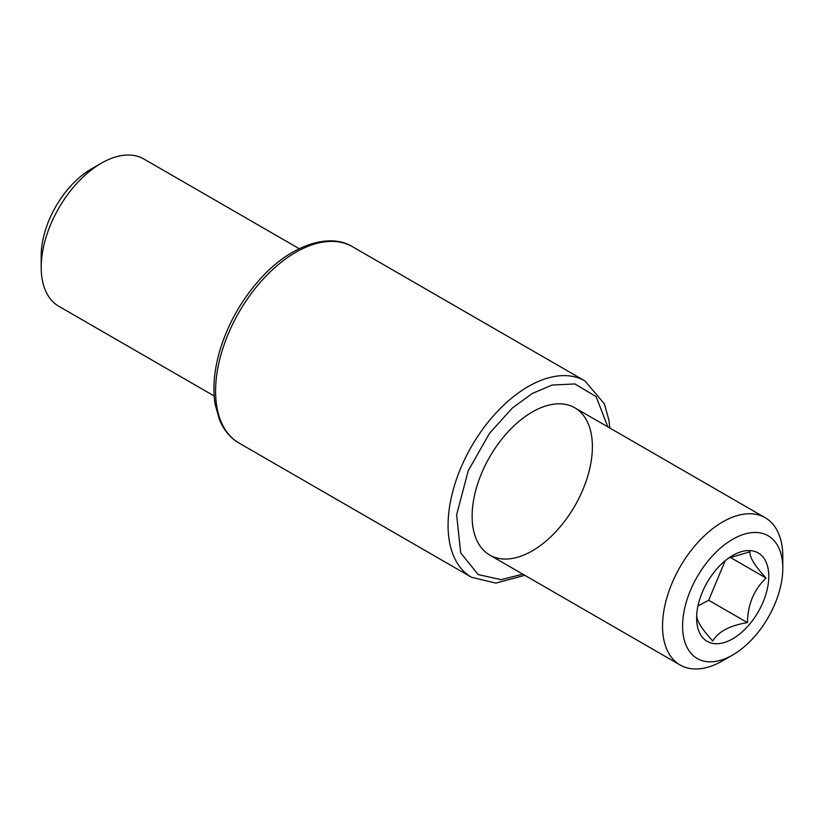 <?xml version="1.0" encoding="UTF-8"?>
<svg xmlns="http://www.w3.org/2000/svg" width="824" height="824" viewBox="0 0 824 824"><rect width="100%" height="100%" fill="white"/><g stroke="black" fill="none" stroke-linecap="round" stroke-linejoin="round"><path stroke-width="1.24" d="M532.263 412A85.037 49.1 -60 0 1 592.394 446.711A85.037 49.1 -60 0 1 532.263 550.865A85.037 49.1 -60 0 1 472.131 516.143A85.037 49.1 -60 0 1 532.263 412L532.263 412M732.691 655.008L722.669 660.796A85.037 49.1 -60 0 1 680.15 665.009A85.037 49.1 -60 0 1 662.537 626.075A85.037 49.1 -60 0 1 699.658 540.503A85.037 49.1 -60 0 1 765.187 517.719A85.037 49.1 -60 0 1 782.8 556.653L782.8 568.22A70.864 40.912 -60 0 1 732.691 655.008A70.864 40.912 -60 0 1 682.581 626.075A70.864 40.912 -60 0 1 732.691 539.287A70.864 40.912 -60 0 1 782.8 568.22M732.691 555.489A51.026 29.458 -60 0 1 768.771 576.821A51.026 29.458 -60 0 1 731.825 639.3A51.026 29.458 -60 0 1 696.641 616.455A51.026 29.458 -60 0 1 731.382 556.272A51.026 29.458 -60 0 1 732.691 555.489M696.692 614.725C696.156 620.029 701.512 628.774 712.77 640.979C718.384 631.534 729.94 625.426 747.45 622.635C747.79 604.435 753.991 589.572 766.062 578.057C754.897 565.995 749.531 557.251 749.984 551.802L728.88 558.003M730.219 557.364L766.062 578.057M747.45 622.635L708.681 600.253L725.171 560.753M697.959 605.918L708.681 600.253M299.194 248.683L143.85 158.991A85.037 49.1 120 0 0 101.331 163.203L101.331 163.203A85.037 49.1 120 0 0 41.2 267.347A85.037 49.1 120 0 0 58.813 306.281L214.158 395.973M91.31 168.992L101.331 163.203L91.31 168.992A70.864 40.912 120 0 0 41.2 255.78L41.2 267.347M352.435 246.695A113.382 65.457 120 0 0 239.063 312.152A113.382 65.457 120 0 0 239.063 443.075L471.565 577.305A113.382 65.457 -60 0 1 471.555 446.381A113.382 65.457 -60 0 1 584.937 380.925L352.435 246.695C329.291 232.234 289.883 245.119 259.406 279.903C241.762 299.833 228.866 322.442 220.719 347.718C214.281 368.513 212.417 387.373 215.136 404.306L219.524 419.91C224.066 430.488 230.576 438.214 239.063 443.075M522.797 574.163L501.074 579.674L478.198 574.596L460.709 552.873L456.62 514.815L468.217 470.803L489.435 433.424L512.301 408.076L532.263 393.481L552.131 385.055L574.905 383.943L596.092 396.602L607.834 426.873M609.842 428.027L608.967 420.302L604.373 403.842L584.937 380.925M471.565 577.305L495.842 583.093L524.806 575.317M765.187 517.719L574.781 407.787M680.15 665.009L489.744 555.077"/></g></svg>
